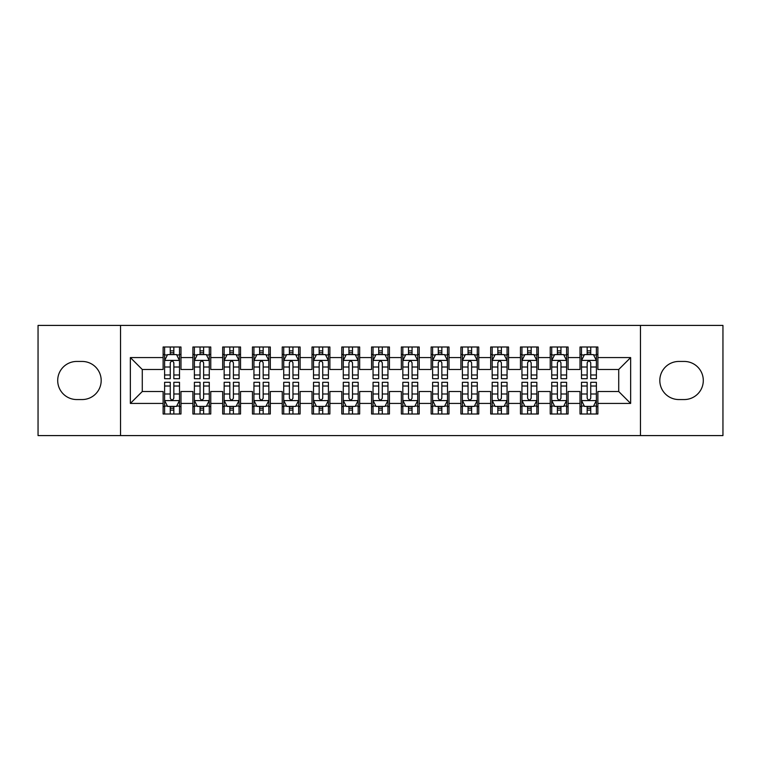<?xml version="1.0" encoding="UTF-8"?>
<svg xmlns="http://www.w3.org/2000/svg" width="761" height="761" viewBox="0 0 761 761"><rect width="100%" height="100%" fill="white"/><g stroke="black" fill="none" stroke-linecap="round" stroke-linejoin="round"><path stroke-width="1.14" d="M640.467 435.587L722.95 435.587L722.95 325.413L640.467 325.413L640.467 435.587L120.533 435.587L120.533 325.413L38.05 325.413L38.05 435.587L120.533 435.587M640.467 325.413L120.533 325.413M130.359 403.425L130.359 357.575L163.12 357.575L163.12 369.485L142.278 369.485L142.278 391.515L130.359 403.425L163.12 403.425L163.12 414.003L180.985 414.003L180.985 403.425L192.894 403.425L192.894 414.003L210.768 414.003L210.768 403.425L222.678 403.425L222.678 414.003L240.543 414.003L240.543 403.425L252.452 403.425L252.452 414.003L270.317 414.003L270.317 403.425L282.236 403.425L282.236 414.003L300.1 414.003L300.1 403.425L312.01 403.425L312.01 414.003L329.874 414.003L329.874 403.425L341.784 403.425L341.784 414.003L359.658 414.003L359.658 403.425L371.568 403.425L371.568 414.003L389.432 414.003L389.432 403.425L401.342 403.425L401.342 414.003L419.216 414.003L419.216 403.425L431.126 403.425L431.126 414.003L448.99 414.003L448.99 403.425L460.9 403.425L460.9 414.003L478.764 414.003L478.764 403.425L490.683 403.425L490.683 414.003L508.548 414.003L508.548 403.425L520.457 403.425L520.457 414.003L538.322 414.003L538.322 403.425L550.232 403.425L550.232 414.003L568.106 414.003L568.106 403.425L580.015 403.425L580.015 414.003L597.88 414.003L597.88 391.515L618.722 391.515L618.722 369.485L597.88 369.485L597.88 357.575L630.641 357.575L630.641 403.425L597.88 403.425M597.88 357.575L597.88 346.997L580.015 346.997L580.015 357.575L568.106 357.575L568.106 346.997L550.232 346.997L550.232 357.575L538.322 357.575L538.322 346.997L520.457 346.997L520.457 357.575L508.548 357.575L508.548 346.997L490.683 346.997L490.683 357.575L478.764 357.575L478.764 346.997L460.9 346.997L460.9 357.575L448.99 357.575L448.99 346.997L431.126 346.997L431.126 357.575L419.216 357.575L419.216 346.997L401.342 346.997L401.342 357.575L389.432 357.575L389.432 346.997L371.568 346.997L371.568 357.575L359.658 357.575L359.658 346.997L341.784 346.997L341.784 357.575L329.874 357.575L329.874 346.997L312.01 346.997L312.01 357.575L300.1 357.575L300.1 346.997L282.236 346.997L282.236 357.575L270.317 357.575L270.317 346.997L252.452 346.997L252.452 357.575L240.543 357.575L240.543 346.997L222.678 346.997L222.678 357.575L210.768 357.575L210.768 346.997L192.894 346.997L192.894 357.575L180.985 357.575L180.985 346.997L163.12 346.997L163.12 357.575M568.106 403.425L568.106 391.515L580.015 391.515L580.015 403.425M630.641 357.575L618.722 369.485M538.322 403.425L538.322 391.515L550.232 391.515L550.232 403.425M580.015 357.575L580.015 369.485L568.106 369.485L568.106 357.575M508.548 403.425L508.548 391.515L520.457 391.515L520.457 403.425M550.232 357.575L550.232 369.485L538.322 369.485L538.322 357.575M478.764 403.425L478.764 391.515L490.683 391.515L490.683 403.425M520.457 357.575L520.457 369.485L508.548 369.485L508.548 357.575M448.99 403.425L448.99 391.515L460.9 391.515L460.9 403.425M490.683 357.575L490.683 369.485L478.764 369.485L478.764 357.575M419.216 403.425L419.216 391.515L431.126 391.515L431.126 403.425M460.9 357.575L460.9 369.485L448.99 369.485L448.99 357.575M389.432 403.425L389.432 391.515L401.342 391.515L401.342 403.425M431.126 357.575L431.126 369.485L419.216 369.485L419.216 357.575M359.658 403.425L359.658 391.515L371.568 391.515L371.568 403.425M401.342 357.575L401.342 369.485L389.432 369.485L389.432 357.575M329.874 403.425L329.874 391.515L341.784 391.515L341.784 403.425M371.568 357.575L371.568 369.485L359.658 369.485L359.658 357.575M300.1 403.425L300.1 391.515L312.01 391.515L312.01 403.425M341.784 357.575L341.784 369.485L329.874 369.485L329.874 357.575M270.317 403.425L270.317 391.515L282.236 391.515L282.236 403.425M312.01 357.575L312.01 369.485L300.1 369.485L300.1 357.575M240.543 403.425L240.543 391.515L252.452 391.515L252.452 403.425M282.236 357.575L282.236 369.485L270.317 369.485L270.317 357.575M210.768 403.425L210.768 391.515L222.678 391.515L222.678 403.425M252.452 357.575L252.452 369.485L240.543 369.485L240.543 357.575M180.985 403.425L180.985 391.515L192.894 391.515L192.894 403.425M222.678 357.575L222.678 369.485L210.768 369.485L210.768 357.575M142.278 391.515L163.12 391.515L163.12 403.425M192.894 357.575L192.894 369.485L180.985 369.485L180.985 357.575M580.015 354.445L581.499 354.445M596.396 354.445L597.88 354.445M550.232 354.445L551.725 354.445M566.612 354.445L568.106 354.445M520.457 354.445L521.951 354.445M536.838 354.445L538.322 354.445M490.683 354.445L492.167 354.445M507.054 354.445L508.548 354.445M460.9 354.445L462.393 354.445M477.28 354.445L478.764 354.445M431.126 354.445L432.609 354.445M447.497 354.445L448.99 354.445M401.342 354.445L402.835 354.445M417.722 354.445L419.216 354.445M371.568 354.445L373.052 354.445M387.948 354.445L389.432 354.445M341.784 354.445L343.278 354.445M358.165 354.445L359.658 354.445M312.01 354.445L313.503 354.445M328.391 354.445L329.874 354.445M282.236 354.445L283.72 354.445M298.607 354.445L300.1 354.445M252.452 354.445L253.946 354.445M268.833 354.445L270.317 354.445M222.678 354.445L224.162 354.445M239.049 354.445L240.543 354.445M192.894 354.445L194.388 354.445M209.275 354.445L210.768 354.445M163.12 354.445L164.604 354.445M179.501 354.445L180.985 354.445M163.12 406.555L164.604 406.555M179.501 406.555L180.985 406.555M192.894 406.555L194.388 406.555M209.275 406.555L210.768 406.555M222.678 406.555L224.162 406.555M239.049 406.555L240.543 406.555M252.452 406.555L253.946 406.555M268.833 406.555L270.317 406.555M282.236 406.555L283.72 406.555M298.607 406.555L300.1 406.555M312.01 406.555L313.503 406.555M328.391 406.555L329.874 406.555M341.784 406.555L343.278 406.555M358.165 406.555L359.658 406.555M371.568 406.555L373.052 406.555M387.948 406.555L389.432 406.555M401.342 406.555L402.835 406.555M417.722 406.555L419.216 406.555M431.126 406.555L432.609 406.555M447.497 406.555L448.99 406.555M460.9 406.555L462.393 406.555M477.28 406.555L478.764 406.555M490.683 406.555L492.167 406.555M507.054 406.555L508.548 406.555M520.457 406.555L521.951 406.555M536.838 406.555L538.322 406.555M550.232 406.555L551.725 406.555M566.612 406.555L568.106 406.555M580.015 406.555L581.499 406.555M596.396 406.555L597.88 406.555M130.359 357.575L142.278 369.485M618.722 391.515L630.641 403.425M76.766 361.446A19.054 19.054 0 0 0 57.703 380.5A19.054 19.054 0 0 0 76.766 399.554L82.121 399.554A19.054 19.054 0 0 0 101.184 380.5A19.054 19.054 0 0 0 82.121 361.446L76.766 361.446M684.234 399.554A19.054 19.054 0 0 0 703.297 380.5A19.054 19.054 0 0 0 684.234 361.446L678.879 361.446A19.054 19.054 0 0 0 659.816 380.5A19.054 19.054 0 0 0 678.879 399.554L684.234 399.554M173.841 350.869L170.264 350.869M179.501 374.983L173.841 374.983L173.841 378.712L179.501 378.712L179.501 360.552L176.523 354.597L167.582 354.597L164.604 360.552L164.604 378.712L170.264 378.712L170.264 374.983L164.604 374.983M164.604 360.552L164.604 346.997M179.501 360.552L179.501 346.997M170.264 354.597L170.264 346.997M173.841 346.997L173.841 354.597M173.841 374.983L173.841 362.778C172.652 360.486 171.463 360.486 170.264 362.778L170.264 374.983M173.841 354.445L170.264 354.445M170.264 410.131L173.841 410.131M164.604 386.017L170.264 386.017L170.264 382.288L164.604 382.288L164.604 400.448L167.582 406.403L176.523 406.403L179.501 400.448L179.501 382.288L173.841 382.288L173.841 386.017L179.501 386.017M179.501 400.448L179.501 414.003M164.604 400.448L164.604 414.003M173.841 406.403L173.841 414.003M170.264 414.003L170.264 406.403M170.264 386.017L170.264 398.222C171.453 400.514 172.642 400.514 173.841 398.222L173.841 386.017M170.264 406.555L173.841 406.555M203.615 350.869L200.048 350.869M209.275 374.983L203.615 374.983L203.615 378.712L209.275 378.712L209.275 360.552L206.298 354.597L197.365 354.597L194.388 360.552L194.388 378.712L200.048 378.712L200.048 374.983L194.388 374.983M194.388 360.552L194.388 346.997M209.275 360.552L209.275 346.997M200.048 354.597L200.048 346.997M203.615 346.997L203.615 354.597M203.615 374.983L203.615 362.778C202.426 360.486 201.237 360.486 200.048 362.778L200.048 374.983M203.615 354.445L200.048 354.445M233.399 350.869L229.822 350.869M239.049 374.983L233.399 374.983L233.399 378.712L239.049 378.712L239.049 360.552L236.072 354.597L227.139 354.597L224.162 360.552L224.162 378.712L229.822 378.712L229.822 374.983L224.162 374.983M224.162 360.552L224.162 346.997M239.049 360.552L239.049 346.997M229.822 354.597L229.822 346.997M233.399 346.997L233.399 354.597M233.399 374.983L233.399 362.778C232.21 360.486 231.011 360.486 229.822 362.778L229.822 374.983M233.399 354.445L229.822 354.445M200.048 410.131L203.615 410.131M194.388 386.017L200.048 386.017L200.048 382.288L194.388 382.288L194.388 400.448L197.365 406.403L206.298 406.403L209.275 400.448L209.275 382.288L203.615 382.288L203.615 386.017L209.275 386.017M209.275 400.448L209.275 414.003M194.388 400.448L194.388 414.003M203.615 406.403L203.615 414.003M200.048 414.003L200.048 406.403M200.048 386.017L200.048 398.222C201.237 400.514 202.426 400.514 203.615 398.222L203.615 386.017M200.048 406.555L203.615 406.555M229.822 410.131L233.399 410.131M224.162 386.017L229.822 386.017L229.822 382.288L224.162 382.288L224.162 400.448L227.139 406.403L236.072 406.403L239.049 400.448L239.049 382.288L233.399 382.288L233.399 386.017L239.049 386.017M239.049 400.448L239.049 414.003M224.162 400.448L224.162 414.003M233.399 406.403L233.399 414.003M229.822 414.003L229.822 406.403M229.822 386.017L229.822 398.222C231.011 400.514 232.2 400.514 233.399 398.222L233.399 386.017M229.822 406.555L233.399 406.555M263.173 350.869L259.596 350.869M268.833 374.983L263.173 374.983L263.173 378.712L268.833 378.712L268.833 360.552L265.855 354.597L256.923 354.597L253.946 360.552L253.946 378.712L259.596 378.712L259.596 374.983L253.946 374.983M253.946 360.552L253.946 346.997M268.833 360.552L268.833 346.997M259.596 354.597L259.596 346.997M263.173 346.997L263.173 354.597M263.173 374.983L263.173 362.778C261.984 360.486 260.795 360.486 259.596 362.778L259.596 374.983M263.173 354.445L259.596 354.445M292.956 350.869L289.38 350.869M298.607 374.983L292.956 374.983L292.956 378.712L298.607 378.712L298.607 360.552L295.629 354.597L286.697 354.597L283.72 360.552L283.72 378.712L289.38 378.712L289.38 374.983L283.72 374.983M283.72 360.552L283.72 346.997M298.607 360.552L298.607 346.997M289.38 354.597L289.38 346.997M292.956 346.997L292.956 354.597M292.956 374.983L292.956 362.778C291.758 360.486 290.569 360.486 289.38 362.778L289.38 374.983M292.956 354.445L289.38 354.445M259.596 410.131L263.173 410.131M253.946 386.017L259.596 386.017L259.596 382.288L253.946 382.288L253.946 400.448L256.923 406.403L265.855 406.403L268.833 400.448L268.833 382.288L263.173 382.288L263.173 386.017L268.833 386.017M268.833 400.448L268.833 414.003M253.946 400.448L253.946 414.003M263.173 406.403L263.173 414.003M259.596 414.003L259.596 406.403M259.596 386.017L259.596 398.222C260.785 400.514 261.984 400.514 263.173 398.222L263.173 386.017M259.596 406.555L263.173 406.555M289.38 410.131L292.956 410.131M283.72 386.017L289.38 386.017L289.38 382.288L283.72 382.288L283.72 400.448L286.697 406.403L295.629 406.403L298.607 400.448L298.607 382.288L292.956 382.288L292.956 386.017L298.607 386.017M298.607 400.448L298.607 414.003M283.72 400.448L283.72 414.003M292.956 406.403L292.956 414.003M289.38 414.003L289.38 406.403M289.38 386.017L289.38 398.222C290.569 400.514 291.758 400.514 292.956 398.222L292.956 386.017M289.38 406.555L292.956 406.555M322.731 350.869L319.154 350.869M328.391 374.983L322.731 374.983L322.731 378.712L328.391 378.712L328.391 360.552L325.413 354.597L316.481 354.597L313.503 360.552L313.503 378.712L319.154 378.712L319.154 374.983L313.503 374.983M313.503 360.552L313.503 346.997M328.391 360.552L328.391 346.997M319.154 354.597L319.154 346.997M322.731 346.997L322.731 354.597M322.731 374.983L322.731 362.778C321.542 360.486 320.352 360.486 319.154 362.778L319.154 374.983M322.731 354.445L319.154 354.445M319.154 410.131L322.731 410.131M313.503 386.017L319.154 386.017L319.154 382.288L313.503 382.288L313.503 400.448L316.481 406.403L325.413 406.403L328.391 400.448L328.391 382.288L322.731 382.288L322.731 386.017L328.391 386.017M328.391 400.448L328.391 414.003M313.503 400.448L313.503 414.003M322.731 406.403L322.731 414.003M319.154 414.003L319.154 406.403M319.154 386.017L319.154 398.222C320.343 400.514 321.542 400.514 322.731 398.222L322.731 386.017M319.154 406.555L322.731 406.555M352.505 350.869L348.938 350.869M358.165 374.983L352.505 374.983L352.505 378.712L358.165 378.712L358.165 360.552L355.187 354.597L346.255 354.597L343.278 360.552L343.278 378.712L348.938 378.712L348.938 374.983L343.278 374.983M343.278 360.552L343.278 346.997M358.165 360.552L358.165 346.997M348.938 354.597L348.938 346.997M352.505 346.997L352.505 354.597M352.505 374.983L352.505 362.778C351.316 360.486 350.127 360.486 348.938 362.778L348.938 374.983M352.505 354.445L348.938 354.445M348.938 410.131L352.505 410.131M343.278 386.017L348.938 386.017L348.938 382.288L343.278 382.288L343.278 400.448L346.255 406.403L355.187 406.403L358.165 400.448L358.165 382.288L352.505 382.288L352.505 386.017L358.165 386.017M358.165 400.448L358.165 414.003M343.278 400.448L343.278 414.003M352.505 406.403L352.505 414.003M348.938 414.003L348.938 406.403M348.938 386.017L348.938 398.222C350.127 400.514 351.316 400.514 352.505 398.222L352.505 386.017M348.938 406.555L352.505 406.555M382.288 350.869L378.712 350.869M387.948 374.983L382.288 374.983L382.288 378.712L387.948 378.712L387.948 360.552L384.971 354.597L376.029 354.597L373.052 360.552L373.052 378.712L378.712 378.712L378.712 374.983L373.052 374.983M373.052 360.552L373.052 346.997M387.948 360.552L387.948 346.997M378.712 354.597L378.712 346.997M382.288 346.997L382.288 354.597M382.288 374.983L382.288 362.778C381.099 360.486 379.91 360.486 378.712 362.778L378.712 374.983M382.288 354.445L378.712 354.445M378.712 410.131L382.288 410.131M373.052 386.017L378.712 386.017L378.712 382.288L373.052 382.288L373.052 400.448L376.029 406.403L384.971 406.403L387.948 400.448L387.948 382.288L382.288 382.288L382.288 386.017L387.948 386.017M387.948 400.448L387.948 414.003M373.052 400.448L373.052 414.003M382.288 406.403L382.288 414.003M378.712 414.003L378.712 406.403M378.712 386.017L378.712 398.222C379.901 400.514 381.09 400.514 382.288 398.222L382.288 386.017M378.712 406.555L382.288 406.555M412.062 350.869L408.495 350.869M417.722 374.983L412.062 374.983L412.062 378.712L417.722 378.712L417.722 360.552L414.745 354.597L405.813 354.597L402.835 360.552L402.835 378.712L408.495 378.712L408.495 374.983L402.835 374.983M402.835 360.552L402.835 346.997M417.722 360.552L417.722 346.997M408.495 354.597L408.495 346.997M412.062 346.997L412.062 354.597M412.062 374.983L412.062 362.778C410.873 360.486 409.684 360.486 408.495 362.778L408.495 374.983M412.062 354.445L408.495 354.445M408.495 410.131L412.062 410.131M402.835 386.017L408.495 386.017L408.495 382.288L402.835 382.288L402.835 400.448L405.813 406.403L414.745 406.403L417.722 400.448L417.722 382.288L412.062 382.288L412.062 386.017L417.722 386.017M417.722 400.448L417.722 414.003M402.835 400.448L402.835 414.003M412.062 406.403L412.062 414.003M408.495 414.003L408.495 406.403M408.495 386.017L408.495 398.222C409.684 400.514 410.873 400.514 412.062 398.222L412.062 386.017M408.495 406.555L412.062 406.555M441.846 350.869L438.269 350.869M447.497 374.983L441.846 374.983L441.846 378.712L447.497 378.712L447.497 360.552L444.519 354.597L435.587 354.597L432.609 360.552L432.609 378.712L438.269 378.712L438.269 374.983L432.609 374.983M432.609 360.552L432.609 346.997M447.497 360.552L447.497 346.997M438.269 354.597L438.269 346.997M441.846 346.997L441.846 354.597M441.846 374.983L441.846 362.778C440.657 360.486 439.458 360.486 438.269 362.778L438.269 374.983M441.846 354.445L438.269 354.445M438.269 410.131L441.846 410.131M432.609 386.017L438.269 386.017L438.269 382.288L432.609 382.288L432.609 400.448L435.587 406.403L444.519 406.403L447.497 400.448L447.497 382.288L441.846 382.288L441.846 386.017L447.497 386.017M447.497 400.448L447.497 414.003M432.609 400.448L432.609 414.003M441.846 406.403L441.846 414.003M438.269 414.003L438.269 406.403M438.269 386.017L438.269 398.222C439.458 400.514 440.648 400.514 441.846 398.222L441.846 386.017M438.269 406.555L441.846 406.555M471.62 350.869L468.044 350.869M477.28 374.983L471.62 374.983L471.62 378.712L477.28 378.712L477.28 360.552L474.303 354.597L465.371 354.597L462.393 360.552L462.393 378.712L468.044 378.712L468.044 374.983L462.393 374.983M462.393 360.552L462.393 346.997M477.28 360.552L477.28 346.997M468.044 354.597L468.044 346.997M471.62 346.997L471.62 354.597M471.62 374.983L471.62 362.778C470.431 360.486 469.242 360.486 468.044 362.778L468.044 374.983M471.62 354.445L468.044 354.445M468.044 410.131L471.62 410.131M462.393 386.017L468.044 386.017L468.044 382.288L462.393 382.288L462.393 400.448L465.371 406.403L474.303 406.403L477.28 400.448L477.28 382.288L471.62 382.288L471.62 386.017L477.28 386.017M477.28 400.448L477.28 414.003M462.393 400.448L462.393 414.003M471.62 406.403L471.62 414.003M468.044 414.003L468.044 406.403M468.044 386.017L468.044 398.222C469.242 400.514 470.431 400.514 471.62 398.222L471.62 386.017M468.044 406.555L471.62 406.555M501.404 350.869L497.827 350.869M507.054 374.983L501.404 374.983L501.404 378.712L507.054 378.712L507.054 360.552L504.077 354.597L495.145 354.597L492.167 360.552L492.167 378.712L497.827 378.712L497.827 374.983L492.167 374.983M492.167 360.552L492.167 346.997M507.054 360.552L507.054 346.997M497.827 354.597L497.827 346.997M501.404 346.997L501.404 354.597M501.404 374.983L501.404 362.778C500.215 360.486 499.016 360.486 497.827 362.778L497.827 374.983M501.404 354.445L497.827 354.445M497.827 410.131L501.404 410.131M492.167 386.017L497.827 386.017L497.827 382.288L492.167 382.288L492.167 400.448L495.145 406.403L504.077 406.403L507.054 400.448L507.054 382.288L501.404 382.288L501.404 386.017L507.054 386.017M507.054 400.448L507.054 414.003M492.167 400.448L492.167 414.003M501.404 406.403L501.404 414.003M497.827 414.003L497.827 406.403M497.827 386.017L497.827 398.222C499.016 400.514 500.205 400.514 501.404 398.222L501.404 386.017M497.827 406.555L501.404 406.555M531.178 350.869L527.601 350.869M536.838 374.983L531.178 374.983L531.178 378.712L536.838 378.712L536.838 360.552L533.861 354.597L524.928 354.597L521.951 360.552L521.951 378.712L527.601 378.712L527.601 374.983L521.951 374.983M521.951 360.552L521.951 346.997M536.838 360.552L536.838 346.997M527.601 354.597L527.601 346.997M531.178 346.997L531.178 354.597M531.178 374.983L531.178 362.778C529.989 360.486 528.8 360.486 527.601 362.778L527.601 374.983M531.178 354.445L527.601 354.445M527.601 410.131L531.178 410.131M521.951 386.017L527.601 386.017L527.601 382.288L521.951 382.288L521.951 400.448L524.928 406.403L533.861 406.403L536.838 400.448L536.838 382.288L531.178 382.288L531.178 386.017L536.838 386.017M536.838 400.448L536.838 414.003M521.951 400.448L521.951 414.003M531.178 406.403L531.178 414.003M527.601 414.003L527.601 406.403M527.601 386.017L527.601 398.222C528.79 400.514 529.989 400.514 531.178 398.222L531.178 386.017M527.601 406.555L531.178 406.555M560.952 350.869L557.385 350.869M566.612 374.983L560.952 374.983L560.952 378.712L566.612 378.712L566.612 360.552L563.635 354.597L554.702 354.597L551.725 360.552L551.725 378.712L557.385 378.712L557.385 374.983L551.725 374.983M551.725 360.552L551.725 346.997M566.612 360.552L566.612 346.997M557.385 354.597L557.385 346.997M560.952 346.997L560.952 354.597M560.952 374.983L560.952 362.778C559.763 360.486 558.574 360.486 557.385 362.778L557.385 374.983M560.952 354.445L557.385 354.445M557.385 410.131L560.952 410.131M551.725 386.017L557.385 386.017L557.385 382.288L551.725 382.288L551.725 400.448L554.702 406.403L563.635 406.403L566.612 400.448L566.612 382.288L560.952 382.288L560.952 386.017L566.612 386.017M566.612 400.448L566.612 414.003M551.725 400.448L551.725 414.003M560.952 406.403L560.952 414.003M557.385 414.003L557.385 406.403M557.385 386.017L557.385 398.222C558.574 400.514 559.763 400.514 560.952 398.222L560.952 386.017M557.385 406.555L560.952 406.555M590.736 350.869L587.159 350.869M596.396 374.983L590.736 374.983L590.736 378.712L596.396 378.712L596.396 360.552L593.418 354.597L584.477 354.597L581.499 360.552L581.499 378.712L587.159 378.712L587.159 374.983L581.499 374.983M581.499 360.552L581.499 346.997M596.396 360.552L596.396 346.997M587.159 354.597L587.159 346.997M590.736 346.997L590.736 354.597M590.736 374.983L590.736 362.778C589.547 360.486 588.358 360.486 587.159 362.778L587.159 374.983M590.736 354.445L587.159 354.445M587.159 410.131L590.736 410.131M581.499 386.017L587.159 386.017L587.159 382.288L581.499 382.288L581.499 400.448L584.477 406.403L593.418 406.403L596.396 400.448L596.396 382.288L590.736 382.288L590.736 386.017L596.396 386.017M596.396 400.448L596.396 414.003M581.499 400.448L581.499 414.003M590.736 406.403L590.736 414.003M587.159 414.003L587.159 406.403M587.159 386.017L587.159 398.222C588.348 400.514 589.537 400.514 590.736 398.222L590.736 386.017M587.159 406.555L590.736 406.555M179.425 360.4L164.68 360.4M164.604 354.949L167.41 354.949M176.695 354.949L179.501 354.949M170.264 367.002L164.604 367.002M179.501 367.002L173.841 367.002M173.841 352.762L170.264 352.762M164.68 400.6L179.425 400.6M179.501 406.051L176.695 406.051M167.41 406.051L164.604 406.051M173.841 393.998L179.501 393.998M164.604 393.998L170.264 393.998M170.264 408.238L173.841 408.238M209.199 360.4L194.464 360.4M194.388 354.949L197.185 354.949M206.478 354.949L209.275 354.949M200.048 367.002L194.388 367.002M209.275 367.002L203.615 367.002M203.615 352.762L200.048 352.762M238.983 360.4L224.238 360.4M224.162 354.949L226.959 354.949M236.252 354.949L239.049 354.949M229.822 367.002L224.162 367.002M239.049 367.002L233.399 367.002M233.399 352.762L229.822 352.762M194.464 400.6L209.199 400.6M209.275 406.051L206.478 406.051M197.185 406.051L194.388 406.051M203.615 393.998L209.275 393.998M194.388 393.998L200.048 393.998M200.048 408.238L203.615 408.238M224.238 400.6L238.983 400.6M239.049 406.051L236.252 406.051M226.959 406.051L224.162 406.051M233.399 393.998L239.049 393.998M224.162 393.998L229.822 393.998M229.822 408.238L233.399 408.238M268.757 360.4L254.012 360.4M253.946 354.949L256.742 354.949M266.036 354.949L268.833 354.949M259.596 367.002L253.946 367.002M268.833 367.002L263.173 367.002M263.173 352.762L259.596 352.762M298.531 360.4L283.796 360.4M283.72 354.949L286.517 354.949M295.81 354.949L298.607 354.949M289.38 367.002L283.72 367.002M298.607 367.002L292.956 367.002M292.956 352.762L289.38 352.762M254.012 400.6L268.757 400.6M268.833 406.051L266.036 406.051M256.742 406.051L253.946 406.051M263.173 393.998L268.833 393.998M253.946 393.998L259.596 393.998M259.596 408.238L263.173 408.238M283.796 400.6L298.531 400.6M298.607 406.051L295.81 406.051M286.517 406.051L283.72 406.051M292.956 393.998L298.607 393.998M283.72 393.998L289.38 393.998M289.38 408.238L292.956 408.238M328.314 360.4L313.57 360.4M313.503 354.949L316.3 354.949M325.584 354.949L328.391 354.949M319.154 367.002L313.503 367.002M328.391 367.002L322.731 367.002M322.731 352.762L319.154 352.762M313.57 400.6L328.314 400.6M328.391 406.051L325.584 406.051M316.3 406.051L313.503 406.051M322.731 393.998L328.391 393.998M313.503 393.998L319.154 393.998M319.154 408.238L322.731 408.238M358.089 360.4L343.354 360.4M343.278 354.949L346.074 354.949M355.368 354.949L358.165 354.949M348.938 367.002L343.278 367.002M358.165 367.002L352.505 367.002M352.505 352.762L348.938 352.762M343.354 400.6L358.089 400.6M358.165 406.051L355.368 406.051M346.074 406.051L343.278 406.051M352.505 393.998L358.165 393.998M343.278 393.998L348.938 393.998M348.938 408.238L352.505 408.238M387.872 360.4L373.128 360.4M373.052 354.949L375.858 354.949M385.142 354.949L387.948 354.949M378.712 367.002L373.052 367.002M387.948 367.002L382.288 367.002M382.288 352.762L378.712 352.762M373.128 400.6L387.872 400.6M387.948 406.051L385.142 406.051M375.858 406.051L373.052 406.051M382.288 393.998L387.948 393.998M373.052 393.998L378.712 393.998M378.712 408.238L382.288 408.238M417.646 360.4L402.911 360.4M402.835 354.949L405.632 354.949M414.926 354.949L417.722 354.949M408.495 367.002L402.835 367.002M417.722 367.002L412.062 367.002M412.062 352.762L408.495 352.762M402.911 400.6L417.646 400.6M417.722 406.051L414.926 406.051M405.632 406.051L402.835 406.051M412.062 393.998L417.722 393.998M402.835 393.998L408.495 393.998M408.495 408.238L412.062 408.238M447.43 360.4L432.686 360.4M432.609 354.949L435.416 354.949M444.7 354.949L447.497 354.949M438.269 367.002L432.609 367.002M447.497 367.002L441.846 367.002M441.846 352.762L438.269 352.762M432.686 400.6L447.43 400.6M447.497 406.051L444.7 406.051M435.416 406.051L432.609 406.051M441.846 393.998L447.497 393.998M432.609 393.998L438.269 393.998M438.269 408.238L441.846 408.238M477.204 360.4L462.469 360.4M462.393 354.949L465.19 354.949M474.484 354.949L477.28 354.949M468.044 367.002L462.393 367.002M477.28 367.002L471.62 367.002M471.62 352.762L468.044 352.762M462.469 400.6L477.204 400.6M477.28 406.051L474.484 406.051M465.19 406.051L462.393 406.051M471.62 393.998L477.28 393.998M462.393 393.998L468.044 393.998M468.044 408.238L471.62 408.238M506.988 360.4L492.243 360.4M492.167 354.949L494.964 354.949M504.258 354.949L507.054 354.949M497.827 367.002L492.167 367.002M507.054 367.002L501.404 367.002M501.404 352.762L497.827 352.762M492.243 400.6L506.988 400.6M507.054 406.051L504.258 406.051M494.964 406.051L492.167 406.051M501.404 393.998L507.054 393.998M492.167 393.998L497.827 393.998M497.827 408.238L501.404 408.238M536.762 360.4L522.017 360.4M521.951 354.949L524.748 354.949M534.041 354.949L536.838 354.949M527.601 367.002L521.951 367.002M536.838 367.002L531.178 367.002M531.178 352.762L527.601 352.762M522.017 400.6L536.762 400.6M536.838 406.051L534.041 406.051M524.748 406.051L521.951 406.051M531.178 393.998L536.838 393.998M521.951 393.998L527.601 393.998M527.601 408.238L531.178 408.238M566.536 360.4L551.801 360.4M551.725 354.949L554.522 354.949M563.815 354.949L566.612 354.949M557.385 367.002L551.725 367.002M566.612 367.002L560.952 367.002M560.952 352.762L557.385 352.762M551.801 400.6L566.536 400.6M566.612 406.051L563.815 406.051M554.522 406.051L551.725 406.051M560.952 393.998L566.612 393.998M551.725 393.998L557.385 393.998M557.385 408.238L560.952 408.238M596.32 360.4L581.575 360.4M581.499 354.949L584.305 354.949M593.59 354.949L596.396 354.949M587.159 367.002L581.499 367.002M596.396 367.002L590.736 367.002M590.736 352.762L587.159 352.762M581.575 400.6L596.32 400.6M596.396 406.051L593.59 406.051M584.305 406.051L581.499 406.051M590.736 393.998L596.396 393.998M581.499 393.998L587.159 393.998M587.159 408.238L590.736 408.238"/></g></svg>
